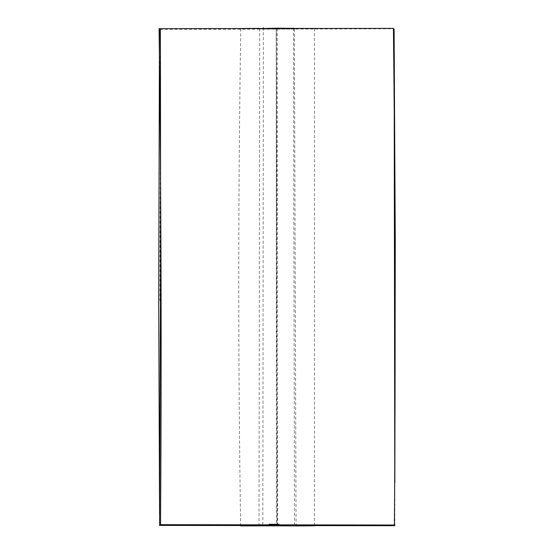 <?xml version="1.0" encoding="UTF-8"?>
<svg xmlns="http://www.w3.org/2000/svg" width="554" height="554" viewBox="0 0 554 554"><rect width="100%" height="100%" fill="white"/><g stroke="black" fill="none" stroke-linecap="round" stroke-linejoin="round"><path stroke-width="0.42" stroke-dasharray="2.77 2.08" d="M394.822 525.698L394.746 470.339M394.24 112.649L394.116 28.801L159.49 29.404M276.245 28.856C250.713 28.884 250.706 28.974 276.231 29.113C301.868 29.043 301.868 28.96 276.245 28.856C250.713 28.884 250.706 28.974 276.231 29.113C301.868 29.043 301.868 28.96 276.245 28.856L276.398 525.642C303.585 525.753 303.821 525.843 277.111 525.919C250.013 525.988 249.778 525.898 276.398 525.642M293.488 28.455L263.399 28.517M240.651 525.919C238.068 360.148 238.116 194.343 240.796 28.51L294.596 28.434M293.488 28.503L259.037 28.399M276.231 29.113L277.111 525.919L296.058 525.815M256.654 525.891L261.259 525.788M277.623 525.137L276.418 28.185M277.242 28.552L277.159 525.497L294.486 525.4M314.416 525.677L314.437 28.42M296.058 525.601L259.016 525.559M159.566 514.548L159.649 525.407M394.843 482.811L394.96 220.18M393.956 29.064L394.815 153.084M259.667 28.6L259.016 525.988M296.058 526.3L294.382 28.801M293.488 28.095L294.486 525.614M262.831 524.797L263.399 28.746M159.711 55.926L160.265 167.156L159.884 300.912M159.58 430.52L159.545 525.421"/><path stroke-width="0.83" d="M394.4 525.026C395.618 359.463 395.293 193.914 393.423 28.386L159.067 28.669C161.193 193.983 161.678 359.317 160.528 524.666L394.4 525.026M394.746 470.339L394.24 112.649M263.399 28.517L276.418 28.185C300.642 28.372 300.919 28.496 277.242 28.552M294.804 28.42L293.488 28.455M294.596 28.434L314.437 28.42L293.488 28.503M259.037 28.399L240.796 28.51M261.259 525.788L276.398 525.642M296.937 525.801L296.058 525.815M294.486 525.4L296.861 525.365M277.159 525.497C303.509 525.427 303.661 525.31 277.623 525.137C251.502 525.261 251.343 525.386 277.159 525.497C251.343 525.386 251.502 525.261 277.623 525.137M314.416 525.677C314.901 526.252 240.443 525.462 240.651 525.919L314.416 525.677M394.822 525.698L296.058 525.601M259.016 525.559L159.649 525.407M159.49 29.404L158.714 300.912L159.566 514.548M394.102 29.154L395.272 242.181L394.843 482.811M293.488 28.095L293.495 28.711M294.486 525.164L294.486 525.614M269.182 524.25L278.877 524.278M263.399 28.746L263.399 27.7M159.6 525.594L160.639 250.865L160.404 29.438"/></g></svg>
